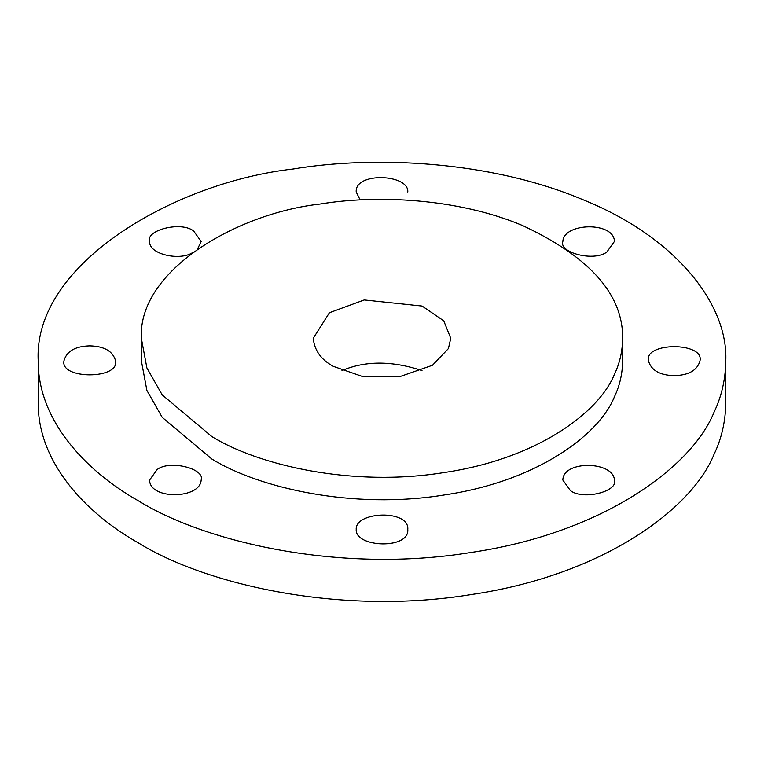 <?xml version="1.0" encoding="UTF-8"?>
<svg xmlns="http://www.w3.org/2000/svg" width="764" height="764" viewBox="0 0 764 764"><rect width="100%" height="100%" fill="white"/><g stroke="black" fill="none" stroke-linecap="round" stroke-linejoin="round"><path stroke-width="1.15" d="M38.2 360.761L38.2 402.867C37.732 461.618 84.689 512.692 138.895 543.223C205.468 584.374 339.942 615.937 470.977 594.593C602.939 575.254 692.06 509.091 714.082 454.246C721.617 438.526 725.523 421.394 725.8 402.867L725.8 360.761C728.188 305.027 676.732 237.26 582.493 199.519C489.571 160.43 373.739 155.598 293.023 169.035C174.927 182.262 33.186 263.819 38.2 360.761C37.732 419.512 84.689 470.576 138.895 501.117C205.468 542.259 339.942 573.831 470.977 552.487C602.939 533.148 692.06 466.985 714.082 412.13C721.617 396.411 725.523 379.288 725.8 360.761M422.014 370.588C391.98 360.646 365.307 360.646 341.986 370.588M407.785 192.041C409.141 173.963 354.477 171.728 356.215 192.041L360.14 199.939M197.504 249.093L201.152 241.462L193.598 230.938C180.81 220.949 145.38 230.212 149.582 241.462C148.789 254.698 180.848 261.145 192.843 252.406M89.77 345.872C75.254 346.235 66.659 351.201 63.985 360.761C59.812 379.546 119.728 379.546 115.555 360.761C112.881 351.201 104.286 346.235 89.77 345.872M157.126 469.535L149.582 480.059C149.715 500.086 200.349 499.083 201.152 480.059C205.344 468.819 169.914 459.556 157.126 469.535M606.874 251.986L614.418 241.462C614.285 221.445 563.651 222.439 562.848 241.462C558.656 252.703 594.086 261.966 606.874 251.986M674.23 375.649C688.746 375.286 697.341 370.32 700.015 360.761C704.188 341.986 644.272 341.986 648.445 360.761C651.119 370.32 659.714 375.286 674.23 375.649M141.34 338.309L141.34 360.761L146.889 390.423L162.216 417.364L211.829 459.011C258.433 487.814 352.567 509.913 444.285 494.967C536.662 481.425 599.043 435.117 614.457 396.726C619.738 385.715 622.469 373.73 622.66 360.761L622.66 338.309C623.042 294.379 589.607 256.761 522.347 225.437C457.302 198.067 376.222 194.686 319.715 204.093C237.05 213.357 137.835 270.446 141.34 338.309L146.889 367.962L162.216 394.902L211.829 436.55C258.433 465.352 352.567 487.451 444.285 472.515C536.662 458.973 599.043 412.665 614.457 374.264C619.738 363.263 622.469 351.278 622.66 338.309M570.402 490.593C583.19 500.573 618.62 491.309 614.418 480.059C613.626 461.036 562.992 460.043 562.848 480.059L570.402 490.593M356.215 529.481C354.859 547.559 409.523 549.793 407.785 529.481C409.523 509.168 354.859 511.393 356.215 529.481M333.381 366.376L361.658 376.222L399.792 376.652L432.453 365.278L448.42 348.575L450.76 338.309L443.741 320.832L422.1 306.058L364.208 299.956L329.427 312.724L313.24 338.309C314.481 350.485 321.195 359.844 333.381 366.376"/></g></svg>
